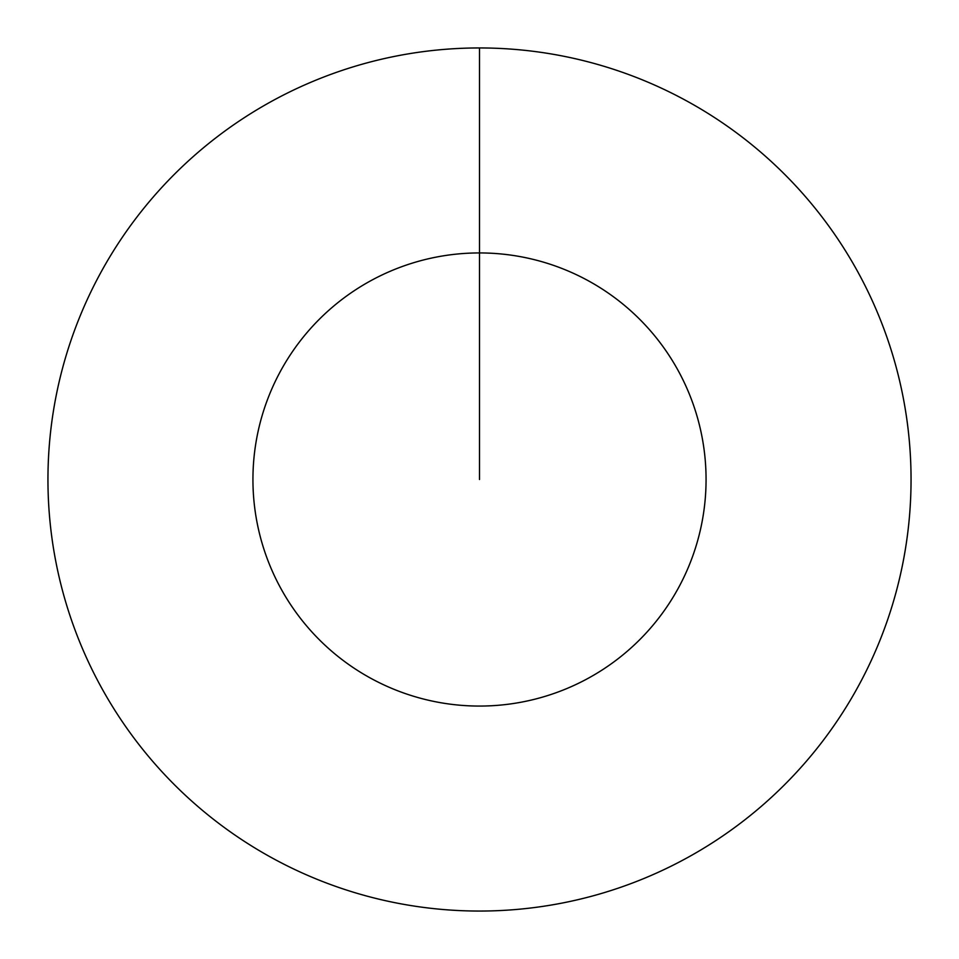 <?xml version="1.0" encoding="UTF-8"?>
<svg xmlns="http://www.w3.org/2000/svg" width="959" height="959" viewBox="0 0 959 959"><rect width="100%" height="100%" fill="white"/><g stroke="black" fill="none" stroke-linecap="round" stroke-linejoin="round"><path stroke-width="1.44" d="M479.5 479.5L479.5 252.936A226.564 226.564 0 0 1 706.064 479.5A226.564 226.564 0 0 1 479.5 706.064A226.564 226.564 0 0 1 252.936 479.5A226.564 226.564 0 0 1 479.5 252.936L479.5 47.95A431.55 431.55 0 0 1 911.05 479.5A431.55 431.55 0 0 1 479.5 911.05A431.55 431.55 0 0 1 47.95 479.5A431.55 431.55 0 0 1 479.5 47.95"/></g></svg>
